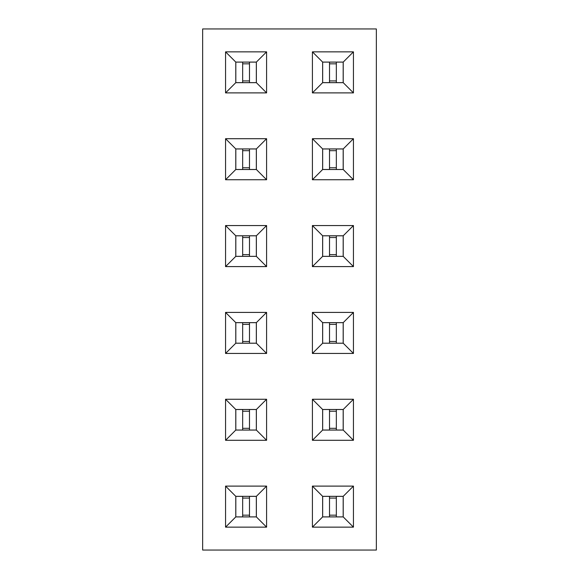 <?xml version="1.0" encoding="UTF-8"?>
<svg xmlns="http://www.w3.org/2000/svg" width="579" height="579" viewBox="0 0 579 579"><rect width="100%" height="100%" fill="white"/><g stroke="black" fill="none" stroke-linecap="round" stroke-linejoin="round"><path stroke-width="0.87" d="M376.35 550.05L376.35 28.95L202.65 28.95L202.65 550.05L376.35 550.05M225.557 312.407L225.557 353.443L266.593 353.443L266.593 312.407L225.557 312.407L235.783 322.633L235.783 343.217L256.367 343.217L256.367 322.633L235.783 322.633M225.557 138.707L225.557 179.743L266.593 179.743L266.593 138.707L225.557 138.707L235.783 148.933L235.783 169.517L256.367 169.517L256.367 148.933L235.783 148.933M225.557 266.593L266.593 266.593L266.593 225.557L225.557 225.557L225.557 266.593L235.783 256.367L256.367 256.367L256.367 235.783L235.783 235.783L235.783 256.367M353.443 266.593L353.443 225.557L312.407 225.557L312.407 266.593L353.443 266.593L343.217 256.367L343.217 235.783L322.633 235.783L322.633 256.367L343.217 256.367M312.407 312.407L312.407 353.443L353.443 353.443L353.443 312.407L312.407 312.407L322.633 322.633L322.633 343.217L343.217 343.217L343.217 322.633L322.633 322.633M353.443 179.743L353.443 138.707L312.407 138.707L312.407 179.743L353.443 179.743L343.217 169.517L343.217 148.933L322.633 148.933L322.633 169.517L343.217 169.517M312.407 440.293L353.443 440.293L353.443 399.257L312.407 399.257L312.407 440.293L322.633 430.067L343.217 430.067L343.217 409.483L322.633 409.483L322.633 430.067M225.557 440.293L266.593 440.293L266.593 399.257L225.557 399.257L225.557 440.293L235.783 430.067L256.367 430.067L256.367 409.483L235.783 409.483L235.783 430.067M266.593 527.143L266.593 486.107L225.557 486.107L225.557 527.143L266.593 527.143L256.367 516.917L256.367 496.333L235.783 496.333L235.783 516.917L256.367 516.917M353.443 527.143L353.443 486.107L312.407 486.107L312.407 527.143L353.443 527.143L343.217 516.917L343.217 496.333L322.633 496.333L322.633 516.917L343.217 516.917M353.443 92.893L353.443 51.857L312.407 51.857L312.407 92.893L353.443 92.893L343.217 82.667L343.217 62.083L322.633 62.083L322.633 82.667L343.217 82.667M225.557 92.893L266.593 92.893L266.593 51.857L225.557 51.857L225.557 92.893L235.783 82.667L256.367 82.667L256.367 62.083L235.783 62.083L235.783 82.667M225.557 353.443L235.783 343.217M266.593 312.407L256.367 322.633M266.593 353.443L256.367 343.217M225.557 179.743L235.783 169.517M266.593 138.707L256.367 148.933M266.593 179.743L256.367 169.517M266.593 266.593L256.367 256.367M225.557 225.557L235.783 235.783M266.593 225.557L256.367 235.783M353.443 225.557L343.217 235.783M312.407 266.593L322.633 256.367M312.407 225.557L322.633 235.783M312.407 353.443L322.633 343.217M353.443 312.407L343.217 322.633M353.443 353.443L343.217 343.217M353.443 138.707L343.217 148.933M312.407 179.743L322.633 169.517M312.407 138.707L322.633 148.933M353.443 440.293L343.217 430.067M312.407 399.257L322.633 409.483M353.443 399.257L343.217 409.483M266.593 440.293L256.367 430.067M225.557 399.257L235.783 409.483M266.593 399.257L256.367 409.483M266.593 486.107L256.367 496.333M225.557 527.143L235.783 516.917M225.557 486.107L235.783 496.333M353.443 486.107L343.217 496.333M312.407 527.143L322.633 516.917M312.407 486.107L322.633 496.333M353.443 51.857L343.217 62.083M312.407 92.893L322.633 82.667M312.407 51.857L322.633 62.083M266.593 92.893L256.367 82.667M225.557 51.857L235.783 62.083M266.593 51.857L256.367 62.083M235.819 343.181L256.331 343.181L256.331 322.669L235.819 322.669L235.819 343.181M235.819 169.481L256.331 169.481L256.331 148.969L235.819 148.969L235.819 169.481M235.819 256.331L256.331 256.331L256.331 235.819L235.819 235.819L235.819 256.331M343.181 235.819L322.669 235.819L322.669 256.331L343.181 256.331L343.181 235.819M343.181 322.669L322.669 322.669L322.669 343.181L343.181 343.181L343.181 322.669M343.181 148.969L322.669 148.969L322.669 169.481L343.181 169.481L343.181 148.969M343.181 409.519L322.669 409.519L322.669 430.031L343.181 430.031L343.181 409.519M235.819 430.031L256.331 430.031L256.331 409.519L235.819 409.519L235.819 430.031M235.819 516.881L256.331 516.881L256.331 496.369L235.819 496.369L235.819 516.881M343.181 496.369L322.669 496.369L322.669 516.881L343.181 516.881L343.181 496.369M343.181 62.119L322.669 62.119L322.669 82.631L343.181 82.631L343.181 62.119M235.819 82.631L256.331 82.631L256.331 62.119L235.819 62.119L235.819 82.631M242.659 343.181L242.659 322.669M249.491 343.181L249.491 322.669M242.659 341.472L249.491 341.472M242.659 324.378L249.491 324.378M242.659 169.481L242.659 148.969M249.491 169.481L249.491 148.969M242.659 167.772L249.491 167.772M242.659 150.678L249.491 150.678M242.659 256.331L242.659 235.819M249.491 256.331L249.491 235.819M242.659 254.622L249.491 254.622M242.659 237.528L249.491 237.528M336.341 235.819L336.341 256.331M329.509 235.819L329.509 256.331M336.341 237.528L329.509 237.528M336.341 254.622L329.509 254.622M336.341 322.669L336.341 343.181M329.509 322.669L329.509 343.181M336.341 324.378L329.509 324.378M336.341 341.472L329.509 341.472M336.341 148.969L336.341 169.481M329.509 148.969L329.509 169.481M336.341 150.678L329.509 150.678M336.341 167.772L329.509 167.772M336.341 409.519L336.341 430.031M329.509 409.519L329.509 430.031M336.341 411.228L329.509 411.228M336.341 428.322L329.509 428.322M242.659 430.031L242.659 409.519M249.491 430.031L249.491 409.519M242.659 428.322L249.491 428.322M242.659 411.228L249.491 411.228M242.659 516.881L242.659 496.369M249.491 516.881L249.491 496.369M242.659 515.172L249.491 515.172M242.659 498.078L249.491 498.078M336.341 496.369L336.341 516.881M329.509 496.369L329.509 516.881M336.341 498.078L329.509 498.078M336.341 515.172L329.509 515.172M336.341 62.119L336.341 82.631M329.509 62.119L329.509 82.631M336.341 63.828L329.509 63.828M336.341 80.922L329.509 80.922M242.659 82.631L242.659 62.119M249.491 82.631L249.491 62.119M242.659 80.922L249.491 80.922M242.659 63.828L249.491 63.828"/></g></svg>
